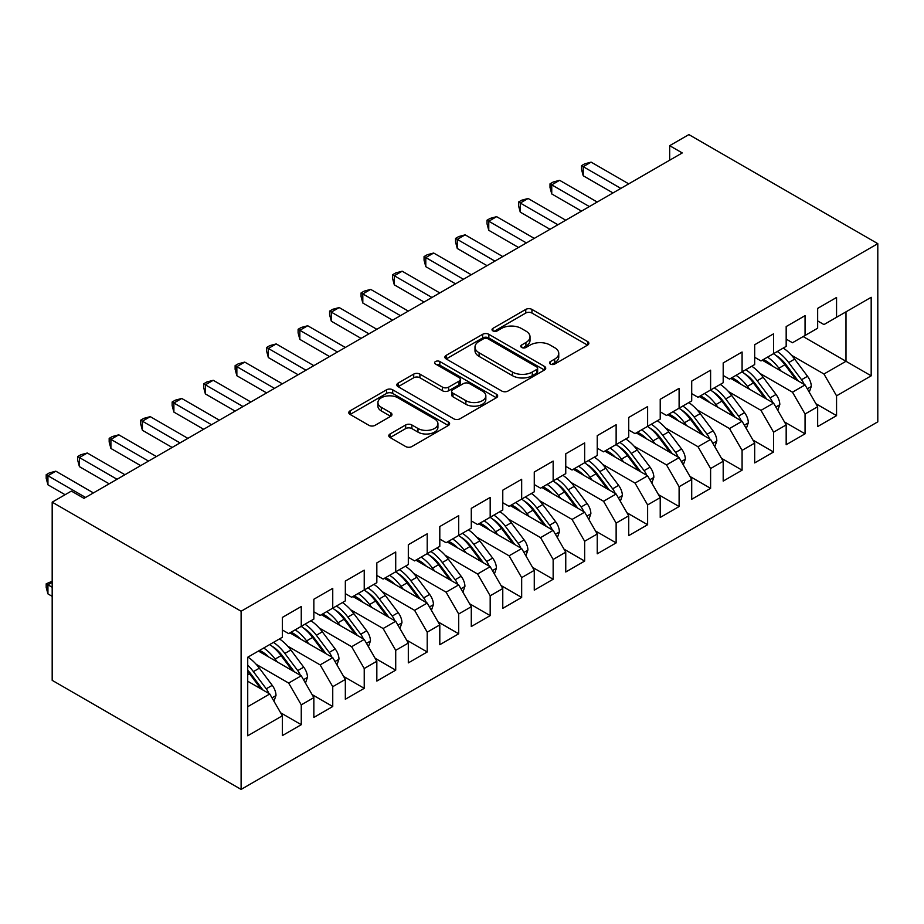 <?xml version="1.0" encoding="UTF-8"?>
<svg xmlns="http://www.w3.org/2000/svg" width="924" height="924" viewBox="0 0 924 924"><rect width="100%" height="100%" fill="white"/><g stroke="black" fill="none" stroke-linecap="round" stroke-linejoin="round"><path stroke-width="1.39" d="M550.415 364.068A3.061 1.767 0 0 0 554.735 364.068L587.583 345.102A4.366 2.518 0 0 0 588.854 343.324A4.366 2.518 0 0 0 587.583 341.534L531.947 309.413A4.366 2.518 0 0 0 525.768 309.413L492.919 328.378A3.061 1.767 0 0 0 492.03 329.625A3.061 1.767 0 0 0 492.919 330.873A3.061 1.767 0 0 0 497.251 330.873L501.501 328.424A13.987 8.073 0 0 1 521.286 328.424L525.918 331.092A13.987 8.073 0 0 1 530.018 336.81A13.987 8.073 0 0 1 525.918 342.515L521.667 344.975A3.061 1.767 0 0 0 520.778 346.223A3.061 1.767 0 0 0 521.667 347.47A3.061 1.767 0 0 0 525.999 347.47L530.249 345.01A13.987 8.073 0 0 1 550.023 345.01L554.666 347.69A13.987 8.073 0 0 1 558.754 353.407A13.987 8.073 0 0 1 554.666 359.113L550.415 361.561A3.061 1.767 0 0 0 549.514 362.82A3.061 1.767 0 0 0 550.415 364.068L550.415 361.561M390.078 433.968A4.366 2.518 0 0 0 388.796 435.758A4.366 2.518 0 0 0 390.078 437.537L405.682 446.546A4.366 2.518 0 0 0 411.873 446.546L448.336 425.49A4.366 2.518 0 0 0 449.618 423.712A4.366 2.518 0 0 0 448.336 421.922L392.712 389.801A4.366 2.518 0 0 0 386.521 389.801L350.057 410.857A4.366 2.518 0 0 0 348.775 412.647A4.366 2.518 0 0 0 350.057 414.426L368.907 425.317A4.366 2.518 0 0 0 375.086 425.317L390.702 416.308A4.366 2.518 0 0 0 391.972 414.518A4.366 2.518 0 0 0 390.702 412.739L381.346 407.334A11.689 6.745 0 0 1 377.928 402.564A11.689 6.745 0 0 1 385.146 396.327A11.689 6.745 0 0 1 397.886 397.794L434.511 418.93A11.689 6.745 0 0 1 437.93 423.712A11.689 6.745 0 0 1 430.711 429.949A11.689 6.745 0 0 1 417.971 428.482L411.873 424.959A4.366 2.518 0 0 0 405.682 424.959L390.078 433.968L390.078 437.537M52.183 502.171L241.106 611.249L241.106 789.408L52.183 680.341L52.183 502.171L71.391 491.083L83.98 498.359L682.259 152.945L669.669 145.68L669.669 160.222M669.669 145.68L688.877 134.592L877.8 243.659L241.106 611.249M501.813 391.048A4.366 2.518 0 0 0 507.992 391.048L544.467 369.993A4.366 2.518 0 0 0 545.738 368.214A4.366 2.518 0 0 0 544.467 366.424L488.831 334.303A4.366 2.518 0 0 0 482.651 334.303L446.177 355.37A4.366 2.518 0 0 0 444.894 357.149A4.366 2.518 0 0 0 446.177 358.939L501.813 391.048M436.74 364.726A3.061 1.767 0 0 1 439.836 365.153L439.836 361.527L496.396 394.178A4.366 2.518 0 0 1 497.678 395.957A4.366 2.518 0 0 1 496.396 397.747L459.933 418.803A4.366 2.518 0 0 1 453.753 418.803L398.117 386.682L398.117 383.113A4.366 2.518 0 0 0 396.835 384.892A4.366 2.518 0 0 0 398.117 386.682M398.117 383.113L413.721 374.104A4.366 2.518 0 0 1 419.9 374.104L442.469 387.133A4.366 2.518 0 0 0 448.648 387.133L459.009 381.15A4.366 2.518 0 0 0 460.279 379.371A4.366 2.518 0 0 0 459.009 377.581L435.516 364.021A3.061 1.767 0 0 1 434.615 362.774A3.061 1.767 0 0 1 436.509 361.134A3.061 1.767 0 0 1 439.836 361.527M241.106 789.408L877.8 421.829L877.8 243.659M803.175 336.567L845.991 361.284L845.991 311.838L871.182 297.297L836.555 317.29L836.555 297.47L817.659 308.385L817.659 328.193L805.058 335.47L805.058 315.65L786.174 326.565L786.174 346.373L773.573 353.649L773.573 333.83L754.677 344.744L754.677 364.553L742.087 371.829L742.087 352.009L723.192 362.924L723.192 382.732L710.602 390.009L710.602 370.189L691.706 381.104L691.706 400.912L679.105 408.189L679.105 388.369L660.221 399.284L660.221 419.092L647.62 426.368L647.62 406.548L628.724 417.463L628.724 437.271L616.135 444.548L616.135 424.728L597.239 435.643L597.239 455.451L584.649 462.728L584.649 442.908L565.754 453.823L565.754 473.631L553.153 480.907L553.153 461.088L534.268 472.002L534.268 491.811L521.667 499.087L521.667 479.267L502.772 490.182L502.772 509.99L490.182 517.267L490.182 497.447L471.286 508.362L471.286 528.17L458.697 535.446L458.697 515.627L439.801 526.541L439.801 546.35L427.211 553.626L427.211 533.806L408.316 544.721L408.316 564.529L395.715 571.806L395.715 551.986L376.83 562.901L376.83 582.709L364.229 589.986L364.229 570.166L345.333 581.069L345.333 600.889L332.744 608.165L332.744 588.345L313.848 599.249L313.848 619.068L301.259 626.345L301.259 606.525L282.363 617.428L282.363 637.248L247.724 657.241L247.724 735.781L282.363 715.788L269.762 693.97L247.724 681.242M871.182 297.297L871.182 375.825L836.555 395.83L823.954 374.012L791.521 355.278M815.927 403.73L836.555 415.638L836.555 395.83M836.555 415.638L817.659 426.553L817.659 406.733L805.058 414.01L792.469 392.192L760.025 373.458M784.441 421.91L805.058 433.818L805.058 414.01M805.058 433.818L786.174 444.733L786.174 424.913L773.573 432.189L760.983 410.372L728.539 391.637M752.944 440.09L773.573 451.998L773.573 432.189M773.573 451.998L754.677 462.912L754.677 443.093L742.087 450.369L729.486 428.551L697.054 409.817M721.459 458.269L742.087 470.177L742.087 450.369M742.087 470.177L723.192 481.092L723.192 461.272L710.602 468.549L698.001 446.731L665.569 427.997M689.974 476.449L710.602 488.357L710.602 468.549M710.602 488.357L691.706 499.272L691.706 479.452L679.105 486.729L666.516 464.911L634.072 446.177M658.489 494.629L679.105 506.537L679.105 486.729M679.105 506.537L660.221 517.452L660.221 497.632L647.62 504.908L635.031 483.09L602.587 464.356M627.003 512.808L647.62 524.716L647.62 504.908M647.62 524.716L628.724 535.631L628.724 515.811L616.135 523.088L603.534 501.27L571.101 482.536M595.506 530.988L616.135 542.896L616.135 523.088M616.135 542.896L597.239 553.811L597.239 533.991L584.649 541.268L572.048 519.45L539.616 500.716M564.021 549.168L584.649 561.076L584.649 541.268M584.649 561.076L565.754 571.991L565.754 552.171L553.153 559.447L540.563 537.629L508.119 518.895M532.536 567.348L553.153 579.256L553.153 559.447M553.153 579.256L534.268 590.17L534.268 570.351L521.667 577.627L509.078 555.809L476.634 537.075M501.051 585.527L521.667 597.435L521.667 577.627M521.667 597.435L502.772 608.35L502.772 588.53L490.182 595.807L477.581 573.989L445.149 555.255M469.554 603.707L490.182 615.615L490.182 595.807M490.182 615.615L471.286 626.53L471.286 606.71L458.697 613.986L446.096 592.169L413.663 573.434M438.068 621.887L458.697 633.795L458.697 613.986M458.697 633.795L439.801 644.709L439.801 624.89L427.211 632.166L414.61 610.348L382.166 591.614M406.583 640.066L427.211 651.974L427.211 632.166M427.211 651.974L408.316 662.889L408.316 643.069L395.715 650.334L383.125 628.528L350.681 609.794M375.098 658.246L395.715 670.154L395.715 650.334M395.715 670.154L376.83 681.069L376.83 661.249L364.229 668.514L351.64 646.708L319.196 627.974M343.601 676.426L364.229 688.334L364.229 668.514M364.229 688.334L345.333 699.249L345.333 679.429L332.744 686.694L320.143 664.887L287.711 646.153M312.116 694.605L332.744 706.514L332.744 686.694M332.744 706.514L313.848 717.417L313.848 697.608L301.259 704.873L288.658 683.067L256.225 664.333M280.63 712.785L301.259 724.693L301.259 704.873M301.259 724.693L282.363 735.596L282.363 715.788M282.363 629.983L288.658 633.61L301.259 626.345M247.724 706.698L269.762 693.97M313.848 611.804L320.143 615.43L332.744 608.165M288.658 683.067L301.259 675.791L258.431 651.062M313.848 697.608L301.259 675.791M345.333 593.624L351.64 597.25L364.229 589.986M320.143 664.887L332.744 657.611L289.917 632.882M345.333 679.429L332.744 657.611M376.83 575.444L383.125 579.071L395.715 571.806M351.64 646.708L364.229 639.431L321.402 614.703M376.83 661.249L364.229 639.431M408.316 557.264L414.61 560.891L427.211 553.626M383.125 628.528L395.715 621.251L352.899 596.523M408.316 643.069L395.715 621.251M439.801 539.085L446.096 542.711L458.697 535.446M414.61 610.348L427.211 603.072L384.384 578.343M439.801 624.89L427.211 603.072M471.286 520.905L477.581 524.532L490.182 517.267M446.096 592.169L458.697 584.892L415.869 560.163M471.286 606.71L458.697 584.892M502.772 502.725L509.078 506.352L521.667 499.087M477.581 573.989L490.182 566.712L447.355 541.995M502.772 588.53L490.182 566.712M534.268 484.546L540.563 488.184L553.153 480.907M509.078 555.809L521.667 548.533L478.84 523.816M534.268 570.351L521.667 548.533M565.754 466.366L572.048 470.004L584.649 462.728M540.563 537.629L553.153 530.353L510.337 505.636M565.754 552.171L553.153 530.353M597.239 448.186L603.534 451.824L616.135 444.548M572.048 519.45L584.649 512.173L541.822 487.456M597.239 533.991L584.649 512.173M628.724 430.007L635.031 433.645L647.62 426.368M603.534 501.27L616.135 493.993L573.307 469.276M628.724 515.811L616.135 493.993M660.221 411.827L666.516 415.465L679.105 408.189M635.031 483.09L647.62 475.814L604.793 451.097M660.221 497.632L647.62 475.814M691.706 393.647L698.001 397.285L710.602 390.009M666.516 464.911L679.105 457.634L636.289 432.917M691.706 479.452L679.105 457.634M723.192 375.467L729.486 379.106L742.087 371.829M698.001 446.731L710.602 439.454L667.775 414.737M723.192 461.272L710.602 439.454M754.677 357.288L760.983 360.926L773.573 353.649M729.486 428.551L742.087 421.275L699.26 396.558M754.677 443.093L742.087 421.275M786.174 339.108L792.469 342.746L805.058 335.47M760.983 410.372L773.573 403.095L730.745 378.378M786.174 424.913L773.573 403.095M817.659 320.928L823.954 324.567L836.555 317.29M792.469 392.192L805.058 384.915L762.242 360.198M817.659 406.733L805.058 384.915M823.954 374.012L845.991 361.284L871.182 375.825M551.64 364.495L554.666 362.751A13.987 8.073 0 0 0 558.754 357.034L558.754 353.407M530.018 336.81L530.018 340.448A13.987 8.073 0 0 1 525.918 346.154L522.892 347.898M587.525 345.137L531.947 313.051A4.366 2.518 0 0 0 525.768 313.051L494.144 331.3M544.409 370.027L488.831 337.941A4.366 2.518 0 0 0 482.651 337.941L446.234 358.962M536.74 369.461A3.061 1.767 0 0 0 537.629 368.214A3.061 1.767 0 0 0 536.74 366.967L487.907 338.773A3.061 1.767 0 0 0 483.575 338.773L479.094 341.36A13.987 8.073 0 0 0 474.994 347.066A13.987 8.073 0 0 0 479.094 352.783L512.473 372.049A13.987 8.073 0 0 0 532.259 372.049L536.74 369.461L536.74 373.1A3.061 1.767 0 0 0 537.629 371.852L537.629 368.214M474.994 347.066L474.994 350.704A13.987 8.073 0 0 0 479.094 356.41L479.094 352.783M536.74 373.1L532.259 375.687A13.987 8.073 0 0 1 512.473 375.687L479.094 356.41M398.175 386.717L413.721 377.743L413.721 374.104M460.279 379.371L460.279 382.998A4.366 2.518 0 0 1 459.009 384.788L448.648 390.76A4.366 2.518 0 0 1 442.469 390.76L419.9 377.743A4.366 2.518 0 0 0 413.721 377.743M439.836 365.153L496.338 397.782M465.881 400.646A11.689 6.745 0 0 0 478.62 402.113A11.689 6.745 0 0 0 485.839 395.876A11.689 6.745 0 0 0 482.42 391.095L469.507 383.645A4.366 2.518 0 0 0 463.328 383.645L452.979 389.628A4.366 2.518 0 0 0 451.697 391.406A4.366 2.518 0 0 0 452.979 393.197L465.881 400.646L465.881 404.285A11.689 6.745 0 0 0 478.62 405.74A11.689 6.745 0 0 0 485.839 399.503L485.839 395.876M451.697 391.406L451.697 395.045A4.366 2.518 0 0 0 452.979 396.835L452.979 393.197M465.881 404.285L452.979 396.835M437.93 423.712L437.93 427.35A11.689 6.745 0 0 1 430.711 433.587A11.689 6.745 0 0 1 417.971 432.12L411.873 428.597A4.366 2.518 0 0 0 405.682 428.597L390.136 437.572M377.928 402.564L377.928 406.202A11.689 6.745 0 0 0 381.346 410.972L381.346 407.334M390.644 416.331L381.346 410.972M448.279 425.525L392.712 393.439A4.366 2.518 0 0 0 386.521 393.439L350.115 414.46M809.262 392.203L811.295 386.336A11.804 6.815 -120 0 0 807.53 376.287L794.663 359.113A34.061 19.67 -120 0 0 783.263 348.059M781.057 371.067L778.92 368.202A34.061 19.67 -120 0 0 767.521 357.149M772.695 366.227A28.274 16.32 -120 0 0 763.363 359.552M804.146 384.396A11.804 6.815 -120 0 0 801.547 379.741L788.68 362.566A34.061 19.67 -120 0 0 777.28 351.513M775.571 355.174A28.274 16.32 60 0 1 786.439 365.223L798.244 380.977M773.504 353.684A34.061 19.67 60 0 1 784.903 364.749L796.165 379.787M612.982 192.943L583.229 175.768L581.496 169.311L581.496 165.673L584.649 163.86L591.106 162.127L628.724 183.853M591.106 162.127L583.229 166.678L583.229 175.768M620.859 188.404L581.496 165.673M777.777 410.383L779.81 404.516A11.804 6.815 -120 0 0 776.044 394.467L763.178 377.292A34.061 19.67 -120 0 0 751.778 366.239M749.572 389.247L747.435 386.382A34.061 19.67 -120 0 0 736.035 375.329M741.198 384.407A28.274 16.32 -120 0 0 731.866 377.731M772.66 402.575A11.804 6.815 -120 0 0 770.062 397.921L757.195 380.746A34.061 19.67 -120 0 0 745.795 369.692M744.086 373.354A28.274 16.32 60 0 1 754.943 383.402L766.747 399.156M742.018 371.864A34.061 19.67 60 0 1 753.418 382.929L764.679 397.967M746.292 428.563L748.324 422.695A11.804 6.815 -120 0 0 744.559 412.647L731.692 395.472A34.061 19.67 -120 0 0 720.293 384.419M718.087 407.426L715.938 404.562A34.061 19.67 -120 0 0 704.55 393.508M709.713 402.587A28.274 16.32 -120 0 0 700.38 395.911M741.175 420.755A11.804 6.815 -120 0 0 738.576 416.1L725.71 398.925A34.061 19.67 -120 0 0 714.31 387.872M712.6 391.533A28.274 16.32 60 0 1 723.457 401.582L735.261 417.336M710.533 390.043A34.061 19.67 60 0 1 721.921 401.108L733.182 416.147M581.496 211.122L551.744 193.948L550.011 187.491L550.011 183.853L553.153 182.04L559.609 180.307L597.239 202.033M559.609 180.307L551.744 184.858L551.744 193.948M589.373 206.572L550.011 183.853M550.011 229.302L520.258 212.127L518.526 205.671L518.526 202.033L521.667 200.219L528.124 198.487L565.754 220.212M528.124 198.487L520.258 203.037L520.258 212.127M557.877 224.751L518.526 202.033M714.806 446.742L716.828 440.875A11.804 6.815 -120 0 0 713.062 430.827L700.196 413.652A34.061 19.67 -120 0 0 688.807 402.587M686.601 425.606L684.453 422.742A34.061 19.67 -120 0 0 673.053 411.677M678.228 420.767A28.274 16.32 -120 0 0 668.895 414.091M709.69 438.935A11.804 6.815 -120 0 0 707.079 434.28L694.213 417.105A34.061 19.67 -120 0 0 682.824 406.052M681.115 409.702A28.274 16.32 60 0 1 691.972 419.762L703.776 435.516M679.036 408.223A34.061 19.67 60 0 1 690.436 419.288L701.697 434.315M683.31 464.922L685.342 459.055A11.804 6.815 -120 0 0 681.577 449.006L668.71 431.831A34.061 19.67 -120 0 0 657.311 420.767M655.104 443.786L652.968 440.921A34.061 19.67 -120 0 0 641.568 429.856M646.742 438.946A28.274 16.32 -120 0 0 637.41 432.27M678.193 457.114A11.804 6.815 -120 0 0 675.594 452.46L662.727 435.285A34.061 19.67 -120 0 0 651.328 424.232M649.618 427.881A28.274 16.32 60 0 1 660.487 437.941L672.291 453.696M647.551 426.403A34.061 19.67 60 0 1 658.951 437.468L670.212 452.494M518.526 247.482L488.761 230.307L487.029 223.851L487.029 220.212L490.182 218.399L496.638 216.666L534.268 238.392M496.638 216.666L488.761 221.217L488.761 230.307M526.391 242.931L487.029 220.212M487.029 265.662L457.276 248.487L455.544 242.03L455.544 238.392L458.697 236.579L465.153 234.846L502.772 256.572M465.153 234.846L457.276 239.397L457.276 248.487M494.906 261.111L455.544 238.392M651.824 483.102L653.857 477.234A11.804 6.815 -120 0 0 650.092 467.186L637.225 450.011A34.061 19.67 -120 0 0 625.825 438.946M623.619 461.965L621.482 459.101A34.061 19.67 -120 0 0 610.083 448.036M615.245 457.126A28.274 16.32 -120 0 0 605.925 450.45M646.708 475.294A11.804 6.815 -120 0 0 644.109 470.639L631.242 453.465A34.061 19.67 -120 0 0 619.842 442.411M618.133 446.061A28.274 16.32 60 0 1 628.99 456.121L640.794 471.875M616.065 444.583A34.061 19.67 60 0 1 627.465 455.648L638.727 470.674M455.544 283.841L425.791 266.666L424.058 260.21L424.058 256.572L427.211 254.758L433.656 253.026L471.286 274.751M433.656 253.026L425.791 257.577L425.791 266.666M463.421 279.291L424.058 256.572M620.339 501.282L622.372 495.414A11.804 6.815 -120 0 0 618.606 485.366L605.74 468.191A34.061 19.67 -120 0 0 594.34 457.126M592.134 480.145L589.997 477.281A34.061 19.67 -120 0 0 578.597 466.216M583.76 475.306A28.274 16.32 -120 0 0 574.428 468.63M615.222 493.474A11.804 6.815 -120 0 0 612.624 488.819L599.757 471.644A34.061 19.67 -120 0 0 588.357 460.579M586.648 464.241A28.274 16.32 60 0 1 597.505 474.301L609.309 490.055M584.58 462.762A34.061 19.67 60 0 1 595.98 473.827L607.241 488.854M424.058 302.021L394.305 284.835L392.573 278.39L392.573 274.751L395.715 272.938L402.171 271.206L439.801 292.931M402.171 271.206L394.305 275.745L394.305 284.835M431.924 297.47L392.573 274.751M588.854 519.461L590.875 513.594A11.804 6.815 -120 0 0 587.11 503.545L574.243 486.371A34.061 19.67 -120 0 0 562.855 475.306M560.649 498.325L558.5 495.46A34.061 19.67 -120 0 0 547.1 484.395M552.275 493.485A28.274 16.32 -120 0 0 542.942 486.809M583.737 511.653A11.804 6.815 -120 0 0 581.127 506.999L568.26 489.824A34.061 19.67 -120 0 0 556.872 478.759M555.162 482.42A28.274 16.32 60 0 1 566.019 492.48L577.823 508.235M553.083 480.942A34.061 19.67 60 0 1 564.483 492.007L575.744 507.033M392.573 320.201L362.809 303.014L361.076 296.569L361.076 292.931L364.229 291.118L370.686 289.385L408.316 311.111M370.686 289.385L362.809 293.924L362.809 303.014M400.438 315.65L361.076 292.931M557.357 537.641L559.39 531.774A11.804 6.815 -120 0 0 555.624 521.725L542.758 504.55A34.061 19.67 -120 0 0 531.358 493.485M529.163 516.504L527.015 513.64A34.061 19.67 -120 0 0 515.615 502.575M520.789 511.665A28.274 16.32 -120 0 0 511.457 504.989M552.24 529.833A11.804 6.815 -120 0 0 549.641 525.178L536.775 508.004A34.061 19.67 -120 0 0 525.375 496.939M523.665 500.6A28.274 16.32 60 0 1 534.534 510.66L546.338 526.414M521.598 499.122A34.061 19.67 60 0 1 532.998 510.187L544.259 525.213M361.076 338.38L331.323 321.194L329.591 314.749L329.591 311.111L332.744 309.286L339.2 307.565L376.819 329.291M339.2 307.565L331.323 312.104L331.323 321.194M368.953 333.83L329.591 311.111M525.871 555.821L527.904 549.953A11.804 6.815 -120 0 0 524.139 539.905L511.272 522.73A34.061 19.67 -120 0 0 499.872 511.665M497.666 534.673L495.53 531.82A34.061 19.67 -120 0 0 484.13 520.755M489.293 529.845A28.274 16.32 -120 0 0 479.972 523.157M520.755 548.013A11.804 6.815 -120 0 0 518.156 543.358L505.289 526.183A34.061 19.67 -120 0 0 493.89 515.118M492.18 518.78A28.274 16.32 60 0 1 503.049 528.84L514.853 544.594M490.113 517.301A34.061 19.67 60 0 1 501.513 528.366L512.774 543.393M329.591 356.56L299.838 339.374L298.106 332.929L298.106 329.291L301.259 327.466L307.704 325.745L345.333 347.47M307.704 325.745L299.838 330.284L299.838 339.374M337.468 352.009L298.106 329.291M494.386 574L496.419 568.133A11.804 6.815 -120 0 0 492.654 558.084L479.787 540.91A34.061 19.67 -120 0 0 468.387 529.845M466.181 552.852L464.044 549.999A34.061 19.67 -120 0 0 452.644 538.935M457.807 548.024A28.274 16.32 -120 0 0 448.475 541.337M489.27 566.193A11.804 6.815 -120 0 0 486.671 561.538L473.804 544.363A34.061 19.67 -120 0 0 462.404 533.298M460.695 536.959A28.274 16.32 60 0 1 471.552 547.02L483.356 562.774M458.627 535.481A34.061 19.67 60 0 1 470.027 546.546L481.288 561.573M298.106 374.74L268.353 357.553L266.62 351.108L266.62 347.47L269.762 345.645L276.218 343.924L313.848 365.65M276.218 343.924L268.353 348.464L268.353 357.553M305.971 370.189L266.62 347.47M462.901 592.18L464.922 586.313A11.804 6.815 -120 0 0 461.157 576.264L448.29 559.089A34.061 19.67 -120 0 0 436.902 548.024M434.696 571.032L432.548 568.179A34.061 19.67 -120 0 0 421.159 557.114M426.322 566.204A28.274 16.32 -120 0 0 416.99 559.517M457.784 584.372A11.804 6.815 -120 0 0 455.174 579.718L442.307 562.543A34.061 19.67 -120 0 0 430.919 551.478M429.21 555.139A28.274 16.32 60 0 1 440.067 565.199L451.871 580.953M427.142 553.661A34.061 19.67 60 0 1 438.53 564.726L449.792 579.752M266.62 392.919L236.856 375.733L235.123 369.288L235.123 365.65L238.277 363.825L244.733 362.104L282.363 383.83M244.733 362.104L236.856 366.643L236.856 375.733M274.486 388.369L235.123 365.65M431.404 610.36L433.437 604.492A11.804 6.815 -120 0 0 429.672 594.444L416.805 577.269A34.061 19.67 -120 0 0 405.405 566.204M403.211 589.212L401.062 586.359A34.061 19.67 -120 0 0 389.662 575.294M394.837 584.384A28.274 16.32 -120 0 0 385.504 577.696M426.299 602.552A11.804 6.815 -120 0 0 423.689 597.897L410.822 580.722A34.061 19.67 -120 0 0 399.422 569.658M397.713 573.319A28.274 16.32 60 0 1 408.581 583.379L420.385 599.133M395.645 571.841A34.061 19.67 60 0 1 407.045 582.905L418.306 597.932M235.123 411.099L205.371 393.913L203.638 387.468L203.638 383.83L206.791 382.005L213.248 380.284L250.878 402.009M213.248 380.284L205.371 384.823L205.371 393.913M243 406.548L203.638 383.83M399.919 628.528L401.952 622.672A11.804 6.815 -120 0 0 398.186 612.624L385.32 595.449A34.061 19.67 -120 0 0 373.92 584.384M371.714 607.391L369.577 604.539A34.061 19.67 -120 0 0 358.177 593.474M363.351 602.564A28.274 16.32 -120 0 0 354.019 595.876M394.802 620.732A11.804 6.815 -120 0 0 392.203 616.077L379.337 598.902A34.061 19.67 -120 0 0 367.937 587.837M366.227 591.499A28.274 16.32 60 0 1 377.096 601.559L388.9 617.313M364.16 590.02A34.061 19.67 60 0 1 375.56 601.085L386.821 616.112M203.638 429.279L173.885 412.092L172.153 405.648L172.153 402.009L175.306 400.184L181.751 398.463L219.381 420.189M181.751 398.463L173.885 403.003L173.885 412.092M211.515 424.728L172.153 402.009M368.433 646.708L370.466 640.852A11.804 6.815 -120 0 0 366.701 630.803L353.834 613.628A34.061 19.67 -120 0 0 342.434 602.564M340.228 625.571L338.092 622.718A34.061 19.67 -120 0 0 326.692 611.653M331.855 620.743A28.274 16.32 -120 0 0 322.522 614.056M363.317 638.9A11.804 6.815 -120 0 0 360.718 634.257L347.851 617.082A34.061 19.67 -120 0 0 336.452 606.017M334.742 609.678A28.274 16.32 60 0 1 345.599 619.738L357.403 635.493M332.675 608.2A34.061 19.67 60 0 1 344.075 619.265L355.336 634.291M172.153 447.459L142.4 430.272L140.667 423.827L140.667 420.189L143.809 418.364L150.266 416.643L187.895 438.369M150.266 416.643L142.4 421.182L142.4 430.272M180.018 442.908L140.667 420.189M336.948 664.887L338.969 659.031A11.804 6.815 -120 0 0 335.204 648.983L322.337 631.808A34.061 19.67 -120 0 0 310.949 620.743M308.743 643.751L306.595 640.898A34.061 19.67 -120 0 0 295.206 629.833M300.369 638.923A28.274 16.32 -120 0 0 291.037 632.235M331.832 657.079A11.804 6.815 -120 0 0 329.221 652.436L316.366 635.262A34.061 19.67 -120 0 0 304.966 624.197M303.257 627.858A28.274 16.32 60 0 1 314.114 637.918L325.918 653.672M301.189 626.38A34.061 19.67 60 0 1 312.578 637.444L323.839 652.471M140.667 465.638L110.903 448.452L109.171 442.007L109.171 438.369L112.324 436.544L118.78 434.823L156.41 456.548M118.78 434.823L110.903 439.362L110.903 448.452M148.533 461.088L109.171 438.369M305.463 683.067L307.484 677.211A11.804 6.815 -120 0 0 303.719 667.163L290.852 649.988A34.061 19.67 -120 0 0 279.452 638.923M277.258 661.931L275.109 659.078A34.061 19.67 -120 0 0 263.71 648.013M268.884 657.103A28.274 16.32 -120 0 0 259.552 650.415M300.346 675.259A11.804 6.815 -120 0 0 297.736 670.616L284.869 653.441A34.061 19.67 -120 0 0 273.469 642.376M271.76 646.038A28.274 16.32 60 0 1 282.628 656.098L294.433 671.852M269.692 644.559A34.061 19.67 60 0 1 281.092 655.624L292.354 670.651M109.171 483.818L79.418 466.632L77.685 460.187L77.685 456.548L80.838 454.724L87.295 453.003L124.925 474.728M87.295 453.003L79.418 457.542L79.418 466.632M117.048 479.267L77.685 456.548M273.966 701.247L275.999 695.391A11.804 6.815 -120 0 0 272.233 685.342L259.367 668.168A34.061 19.67 -120 0 0 247.967 657.103M268.849 693.439A11.804 6.815 -120 0 0 266.251 688.796L253.384 671.621A34.061 19.67 -120 0 0 247.724 665.199M247.724 670.235A28.274 16.32 60 0 1 251.143 674.277L262.947 690.032M52.183 582.351L47.933 584.8L47.933 593.889L52.183 596.35M247.724 671.425A34.061 19.67 60 0 1 249.607 673.804L260.868 688.83M47.933 593.889L46.2 587.445L46.2 583.806L52.183 587.26M46.2 583.806L52.183 581.231M65.096 494.721L47.933 484.811L46.2 478.366L46.2 474.728L49.353 472.903L55.81 471.182L93.428 492.908M55.81 471.182L47.933 475.721L47.933 484.811M85.562 497.447L46.2 474.728M554.666 362.751L554.666 359.113M521.667 347.47L521.667 344.975M525.918 346.154L525.918 342.515M492.919 330.873L492.919 328.378M525.768 313.051L525.768 309.413M531.947 313.051L531.947 309.413M587.583 345.102L587.583 341.534M446.177 358.939L446.177 355.37M482.651 337.941L482.651 334.303M488.831 337.941L488.831 334.303M544.467 369.993L544.467 366.424M512.473 375.687L512.473 372.049M532.259 375.687L532.259 372.049M419.9 377.743L419.9 374.104M442.469 390.76L442.469 387.133M448.648 390.76L448.648 387.133M459.009 384.788L459.009 381.15M496.396 397.747L496.396 394.178M405.682 428.597L405.682 424.959M411.873 428.597L411.873 424.959M417.971 432.12L417.971 428.482M390.702 416.308L390.702 412.739M350.057 414.426L350.057 410.857M386.521 393.439L386.521 389.801M392.712 393.439L392.712 389.801M448.336 425.49L448.336 421.922M807.31 388.819L811.214 386.567M788.68 362.566L794.663 359.113M778.92 368.202L784.903 364.749M801.547 379.741L807.53 376.287M775.825 406.999L779.729 404.747M757.195 380.746L763.178 377.292M747.435 386.382L753.418 382.929M770.062 397.921L776.044 394.467M744.34 425.179L748.244 422.926M725.71 398.925L731.692 395.472M715.938 404.562L721.921 401.108M738.576 416.1L744.559 412.647M712.854 443.358L716.758 441.106M694.213 417.105L700.196 413.652M684.453 422.742L690.436 419.288M707.079 434.28L713.062 430.827M681.358 461.538L685.261 459.286M662.727 435.285L668.71 431.831M652.968 440.921L658.951 437.468M675.594 452.46L681.577 449.006M649.872 479.718L653.776 477.465M631.242 453.465L637.225 450.011M621.482 459.101L627.465 455.648M644.109 470.639L650.092 467.186M618.387 497.897L622.291 495.645M599.757 471.644L605.74 468.191M589.997 477.281L595.98 473.827M612.624 488.819L618.606 485.366M586.902 516.077L590.806 513.825M568.26 489.824L574.243 486.371M558.5 495.46L564.483 492.007M581.127 506.999L587.11 503.545M555.405 534.257L559.309 532.005M536.775 508.004L542.758 504.55M527.015 513.64L532.998 510.187M549.641 525.178L555.624 521.725M523.92 552.437L527.823 550.184M505.289 526.183L511.272 522.73M495.53 531.82L501.513 528.366M518.156 543.358L524.139 539.905M492.434 570.616L496.338 568.364M473.804 544.363L479.787 540.91M464.044 549.999L470.027 546.546M486.671 561.538L492.654 558.084M460.949 588.796L464.853 586.544M442.307 562.543L448.29 559.089M432.548 568.179L438.53 564.726M455.174 579.718L461.157 576.264M429.452 606.976L433.356 604.723M410.822 580.722L416.805 577.269M401.062 586.359L407.045 582.905M423.689 597.897L429.672 594.444M397.967 625.155L401.871 622.903M379.337 598.902L385.32 595.449M369.577 604.539L375.56 601.085M392.203 616.077L398.186 612.624M366.482 643.335L370.385 641.083M347.851 617.082L353.834 613.628M338.092 622.718L344.075 619.265M360.718 634.257L366.701 630.803M334.996 661.515L338.9 659.262M316.366 635.262L322.337 631.808M306.595 640.898L312.578 637.444M329.221 652.436L335.204 648.983M303.499 679.694L307.415 677.442M284.869 653.441L290.852 649.988M275.109 659.078L281.092 655.624M297.736 670.616L303.719 667.163M272.014 697.874L275.918 695.61M253.384 671.621L259.367 668.168M247.724 674.89L249.607 673.804M266.251 688.796L272.233 685.342"/></g></svg>
